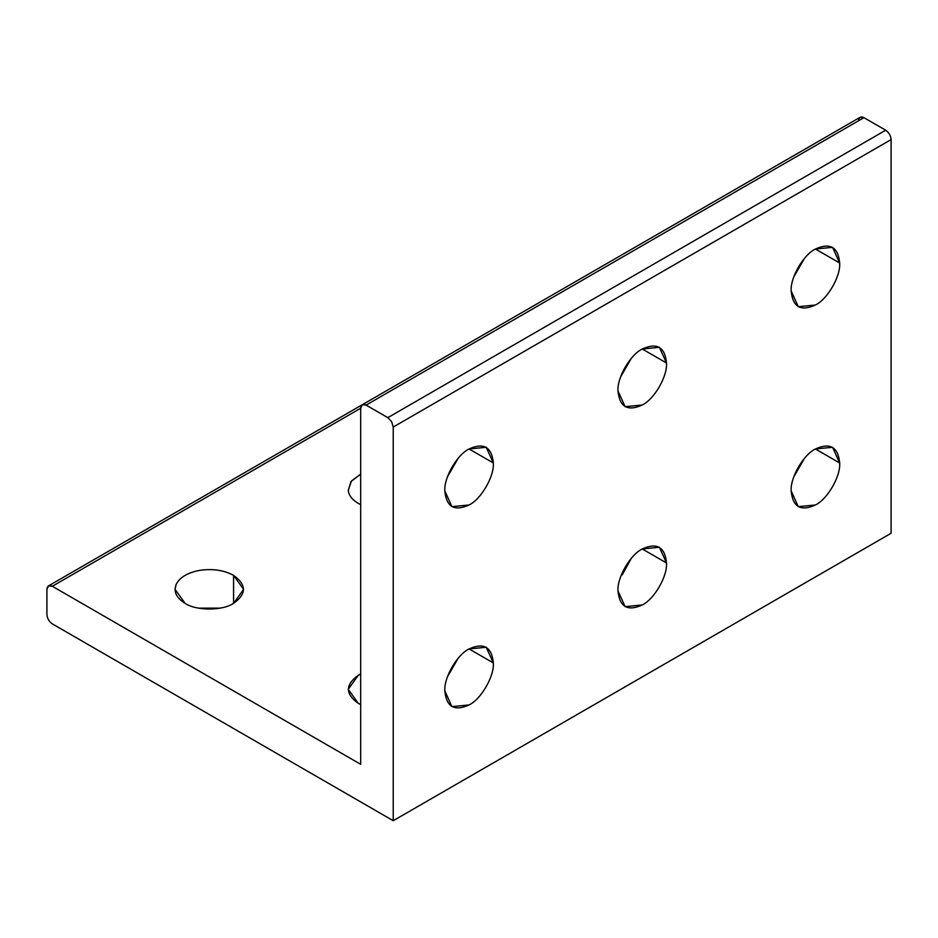 <?xml version="1.0" encoding="UTF-8"?>
<svg xmlns="http://www.w3.org/2000/svg" width="938" height="938" viewBox="0 0 938 938"><rect width="100%" height="100%" fill="white"/><g stroke="black" fill="none" stroke-linecap="round" stroke-linejoin="round"><path stroke-width="1.41" d="M791.18 490.973L798.285 506.672L815.427 504.972C827.422 499.297 840.753 476.199 839.674 462.985L815.427 448.985L839.674 462.985L832.569 447.285L815.427 448.985C803.432 454.66 790.101 477.747 791.18 490.973C790.101 477.747 803.432 454.66 815.427 448.985C830.048 442.326 838.126 446.992 839.674 462.985C840.753 476.199 827.422 499.297 815.427 504.972C800.806 511.632 792.727 506.966 791.18 490.973M804.523 458.26L793.771 476.891L804.523 458.26M618.013 590.952L625.118 606.652L642.26 604.951C654.255 599.276 667.586 576.178 666.496 562.952L642.26 548.965L666.496 562.952L659.402 547.264L642.26 548.965C630.266 554.639 616.923 577.726 618.013 590.952C616.923 577.726 630.266 554.639 642.26 548.965C656.881 542.305 664.96 546.971 666.496 562.952C667.586 576.178 654.255 599.276 642.26 604.951C627.639 611.611 619.549 606.945 618.013 590.952M631.356 558.239L622.246 574.865M360.684 474.1L351.41 481.03L348.256 490.351C348.807 495.405 352.137 499.743 358.257 503.378L360.684 504.644L358.257 503.378C352.137 499.743 348.807 495.405 348.256 490.351L351.035 481.522L360.684 474.1M198.586 608.152L220.09 608.152L198.586 608.152M233.574 603.345L233.574 575.357C224.112 570.269 213.067 568.557 200.462 570.234C188.092 572.426 180.014 577.093 176.215 584.233L175.043 589.357L185.091 603.345C195.995 610.896 222.669 610.896 233.574 603.345L243.622 589.357L233.574 575.357L233.574 603.345C222.669 610.896 195.995 610.896 185.091 603.345C176.274 597.881 173.319 591.515 176.215 584.233C180.014 577.093 188.092 572.426 200.462 570.234C213.067 568.557 224.112 570.269 233.574 575.357C246.659 584.691 246.659 594.024 233.574 603.345M360.684 674.059L358.257 675.337L348.221 689.336L358.257 703.324L360.684 704.602L358.257 703.324C345.184 694.003 345.184 684.67 358.257 675.337L360.684 674.059M444.846 690.931L451.94 706.631L469.082 704.93C481.077 699.256 494.42 676.157 493.329 662.932L469.082 648.944L493.329 662.932L486.224 647.243L469.082 648.944C457.087 654.618 443.756 677.705 444.846 690.931C443.756 677.705 457.087 654.618 469.082 648.944C483.703 642.284 491.793 646.939 493.329 662.932C494.42 676.157 481.077 699.256 469.082 704.93C454.461 711.59 446.382 706.924 444.846 690.931M458.19 658.218L447.426 676.849L458.19 658.218M791.18 291.014L798.285 306.714L815.427 305.014C827.422 299.339 840.753 276.241 839.674 263.015L815.427 249.027L839.674 263.015L832.569 247.327L815.427 249.027C803.432 254.702 790.101 277.789 791.18 291.014C790.101 277.789 803.432 254.702 815.427 249.027C830.048 242.367 838.126 247.022 839.674 263.015C840.753 276.241 827.422 299.339 815.427 305.014C800.806 311.674 792.727 307.007 791.18 291.014M804.523 258.302L793.771 276.933L804.523 258.302M618.013 390.994L625.118 406.693L642.26 404.993C654.255 399.318 667.586 376.22 666.496 362.994L642.26 349.006L666.496 362.994L659.402 347.306L642.26 349.006C630.266 354.67 616.923 377.768 618.013 390.994C616.923 377.768 630.266 354.67 642.26 349.006C656.881 342.335 664.96 347.001 666.496 362.994C667.586 376.22 654.255 399.318 642.26 404.993C627.639 411.653 619.549 406.986 618.013 390.994M631.356 358.281L620.604 376.912L631.356 358.281M444.846 490.973L451.94 506.661L469.082 504.972C481.077 499.297 494.42 476.199 493.329 462.973L469.082 448.985L493.329 462.973L486.224 447.285L469.082 448.974C457.087 454.649 443.756 477.747 444.846 490.973C443.756 477.747 457.087 454.649 469.082 448.974C483.703 442.314 491.793 446.98 493.329 462.973C494.42 476.199 481.077 499.297 469.082 504.972C454.461 511.632 446.382 506.966 444.846 490.973M458.19 458.26L447.426 476.891L458.19 458.26M52.317 623.876C49.046 621.589 47.24 618.47 46.9 614.496L46.9 589.404L48.483 585.898L52.317 586.273L360.684 408.241L362.267 404.735L366.09 405.11L387.828 417.656L391.65 421.701L393.233 427.036L891.1 139.598L891.1 533.265L891.1 139.598C890.76 135.623 888.954 132.504 885.683 130.218C888.954 132.504 890.76 135.623 891.1 139.598L393.233 427.036L393.233 820.703L891.1 533.265L393.233 820.703L52.317 623.876L393.233 820.703L393.233 427.036L391.65 421.701L387.828 417.656L885.683 130.218L387.828 417.656L366.09 405.11L863.957 117.672L885.683 130.218L863.957 117.672L366.09 405.11C362.83 403.621 361.024 404.665 360.684 408.241L52.317 586.273L360.684 764.318L360.684 408.241L360.684 764.318L52.317 586.273C49.046 584.796 47.24 585.828 46.9 589.404L46.9 614.496C47.24 618.47 49.046 621.589 52.317 623.876M858.54 120.803C858.891 117.227 860.697 116.183 863.957 117.672L860.134 117.297L362.267 404.735M48.483 585.898L362.138 404.817"/></g></svg>
